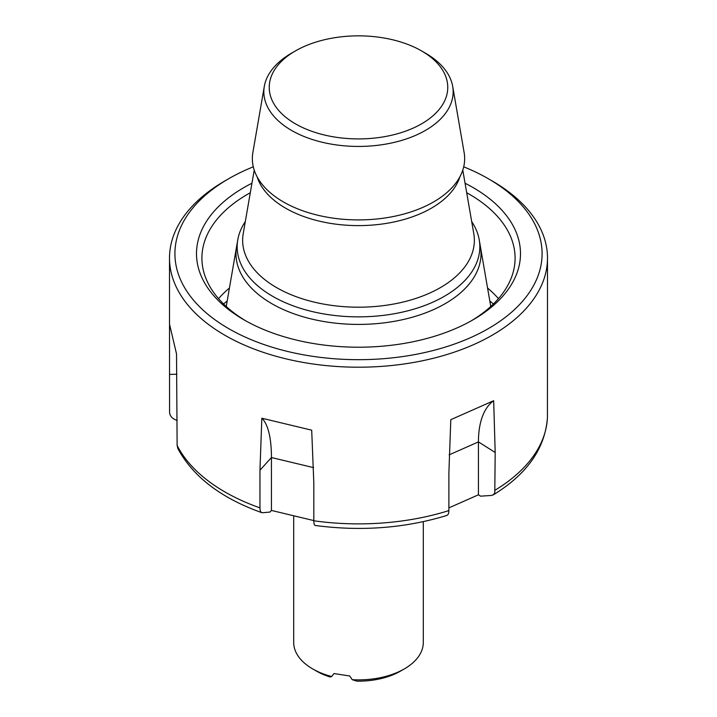 <?xml version="1.0" encoding="UTF-8"?>
<svg xmlns="http://www.w3.org/2000/svg" width="717" height="717" viewBox="0 0 717 717"><rect width="100%" height="100%" fill="white"/><g stroke="black" fill="none" stroke-linecap="round" stroke-linejoin="round"><path stroke-width="1.08" d="M493.43 303.972A163.073 94.151 0 0 0 489.819 301.032M227.181 301.032A163.073 94.151 0 0 0 223.57 303.972M471.105 320.92A156.593 90.405 0 0 0 503.119 292.769A156.593 90.405 0 0 0 515.093 258.093A156.593 90.405 0 0 0 466.704 192.739M250.296 192.739A156.593 90.405 0 0 0 201.907 258.093A156.593 90.405 0 0 0 245.895 320.92M498.449 298.657A156.593 90.405 0 0 0 487.569 288.019M229.431 288.019A156.593 90.405 0 0 0 218.551 298.657M251.945 183.238A161.988 93.524 0 0 0 243.95 319.818A161.988 93.524 0 0 0 473.05 319.818A161.988 93.524 0 0 0 508.102 289.551A161.988 93.524 0 0 0 465.055 183.238M253.298 166.819A183.588 105.999 0 0 0 228.678 178.73L224.86 180.935A188.992 109.109 0 0 0 221.813 182.745A188.992 109.109 0 0 0 169.508 258.093A188.992 109.109 0 0 0 321.548 365.096A188.992 109.109 0 0 0 533.036 299.939A188.992 109.109 0 0 0 547.492 258.093A188.992 109.109 0 0 0 492.14 180.935L488.322 178.73A183.588 105.999 0 0 0 463.702 166.819M228.678 178.73A183.588 105.999 0 0 0 256.435 341.785A183.588 105.999 0 0 0 528.053 294.337A183.588 105.999 0 0 0 488.322 178.73M493.162 494.936C526.932 474.313 545.019 448.6 547.429 417.805L547.492 258.093M495.187 452.481L494.784 492.767L493.601 494.605L491.539 495.447L480.578 496.164L478.436 494.811L478.436 441.905L495.187 452.481L493.672 400.713L450.805 419.669L448.887 472.96L448.887 510.594C448.815 513.856 447.847 515.523 445.983 515.595M169.526 325.393L169.57 412.051C169.705 415.376 171.506 417.877 174.975 419.553L177.126 420.512M177.879 448.609L177.126 445.436L176.525 353.911L169.508 324.147L169.508 258.093M315.453 525.444C314.404 525.597 313.858 524.046 313.822 520.784L313.822 483.15L311.698 430.173L261.83 418.217L259.957 470.235L259.957 507.869C260.02 511.131 260.854 512.754 262.458 512.736L269.968 512.063L271.438 510.432L313.822 520.596M448.887 507.878L478.436 494.811M262.458 512.736L261.768 512.655M271.438 510.432L271.438 457.527A95.576 29.926 103.5 0 0 261.83 418.217M493.672 400.713A95.576 47.447 -113.9 0 0 478.436 441.905L449.147 454.856M271.868 303.703A122.517 70.732 180 0 1 236.592 246.657A122.517 70.732 0 0 0 271.868 303.703A122.517 70.732 0 0 0 410.958 317.604A122.517 70.732 0 0 0 480.408 246.657A122.517 70.732 180 0 1 410.958 317.604A122.517 70.732 180 0 1 271.868 303.703M312.684 668.916L316.502 671.121A59.394 34.291 180 0 0 330.17 677.009L331.675 676.516A64.799 37.409 180 0 1 312.684 668.916A64.799 37.409 180 0 1 293.701 642.459L293.701 515.774M331.675 676.516L333.997 673.559L349.726 675.988L352.244 679.698L356.941 681.15A59.394 34.291 180 0 0 400.498 671.121L404.316 668.916A64.799 37.409 180 0 1 352.244 679.698M423.299 521.662L423.299 642.459A64.799 37.409 180 0 1 404.316 668.916M291.568 53.148L295.386 50.943A89.249 51.525 0 0 0 295.386 123.817A89.249 51.525 0 0 0 421.614 123.817A89.249 51.525 0 0 0 421.614 50.943A89.249 51.525 0 0 0 295.386 50.943L291.568 53.148A94.653 54.644 180 0 0 264.313 86.354L252.868 152.533A106.152 61.286 180 0 0 283.439 201.961A106.152 61.286 180 0 0 283.78 202.158A106.152 61.286 180 0 0 433.22 202.158A106.152 61.286 180 0 0 464.132 152.533L452.687 86.354A94.653 54.644 180 0 1 399.028 141.168A94.653 54.644 180 0 1 291.568 130.431A94.653 54.644 180 0 1 264.313 86.354M421.614 50.943L425.432 53.148A94.653 54.644 180 0 1 452.687 86.354M471.687 221.571A121.334 70.051 180 0 1 479.234 239.845A121.334 70.051 180 0 1 410.456 310.111A121.334 70.051 180 0 1 272.702 296.336A121.334 70.051 180 0 1 237.766 239.845A121.334 70.051 180 0 1 245.313 221.571M495.187 490.114A188.992 109.109 0 0 0 547.429 417.482M177.126 445.436A188.992 109.109 0 0 0 259.957 507.869M313.822 520.784A188.992 109.109 0 0 0 448.887 510.594M169.57 374.408L176.866 374.229M259.957 470.235L271.438 457.527L313.598 467.636M459.929 176.705A103.078 59.511 180 0 1 389.268 222.897A103.078 59.511 180 0 1 285.608 208.181A103.078 59.511 180 0 1 257.071 176.705M462.779 170.09L473.785 233.661A115.858 66.887 180 0 1 408.107 300.755A115.858 66.887 180 0 1 276.583 287.607A115.858 66.887 180 0 1 243.215 233.661L254.221 170.09M446.682 515.505C404.881 528.223 361.045 531.539 315.193 525.471M261.723 512.646C221.033 498.082 193.097 476.751 177.906 448.654M237.766 239.845L226.24 306.491M479.234 239.845L490.76 306.491"/></g></svg>
